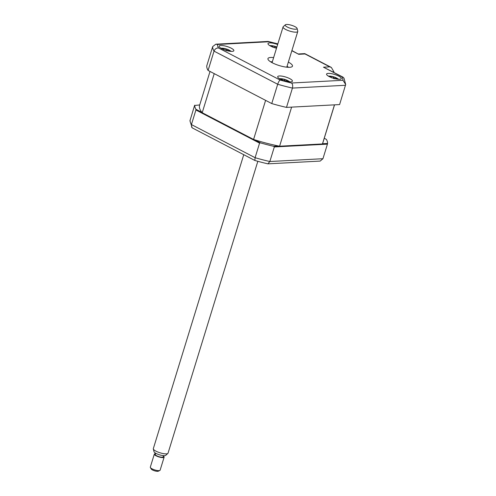 <?xml version="1.0" encoding="UTF-8"?>
<svg xmlns="http://www.w3.org/2000/svg" width="496" height="496" viewBox="0 0 496 496"><rect width="100%" height="100%" fill="white"/><g stroke="black" fill="none" stroke-linecap="round" stroke-linejoin="round"><path stroke-width="0.74" d="M220.819 45.483A7.7 1.996 17.1 0 0 219.133 46.165A7.7 1.996 17.1 0 0 223.702 49.563A7.7 1.996 17.1 0 0 232.159 51.379A7.7 1.996 17.1 0 0 233.845 50.697A7.7 1.996 17.1 0 0 229.276 47.3A7.7 1.996 17.1 0 0 220.819 45.483M279.397 75.962A7.7 1.996 17.1 0 0 277.704 76.651A7.7 1.996 17.1 0 0 282.28 80.048A7.7 1.996 17.1 0 0 290.737 81.865A7.7 1.996 17.1 0 0 292.423 81.177A7.7 1.996 17.1 0 0 287.854 77.779A7.7 1.996 17.1 0 0 279.397 75.962M328.259 73.377A7.7 1.996 17.1 0 0 326.573 74.065A7.7 1.996 17.1 0 0 331.142 77.463A7.7 1.996 17.1 0 0 339.599 79.279A7.7 1.996 17.1 0 0 341.285 78.591A7.7 1.996 17.1 0 0 336.716 75.2A7.7 1.996 17.1 0 0 328.259 73.377M277.648 44.522A7.7 1.996 17.1 0 0 269.681 42.898A7.7 1.996 17.1 0 0 267.995 43.586A7.7 1.996 17.1 0 0 276.508 48.23M273.631 57.573A12.834 3.329 17.1 0 0 270.76 57.462A12.834 3.329 17.1 0 0 267.945 58.609A12.834 3.329 17.1 0 0 275.559 64.269A12.834 3.329 17.1 0 0 289.658 67.295A12.834 3.329 17.1 0 0 292.473 66.154A12.834 3.329 17.1 0 0 288.35 62.099M288.653 67.313A12.834 3.329 17.1 0 0 287.035 66.365M272.323 61.839A12.834 3.329 17.1 0 0 270.456 61.715M323.479 67.189L342.928 77.091L343.982 78.095L345.687 84.487L339.599 104.582L286.49 107.39L292.435 88.083C292.962 85.771 292.665 84.078 291.53 83.012L342.959 80.29A65.441 16.963 17.1 0 0 341.924 76.787L323.479 67.189L329.784 66.855L331.353 67.45L333.889 71.759L332.791 71.815M286.49 107.39A69.291 17.961 -162.9 0 1 271.752 103.565L277.692 84.258C278.467 82.007 279.285 80.606 280.141 80.054A65.441 16.963 17.1 0 0 291.53 83.012M271.752 103.565L208.084 70.438L214.024 51.131C214.942 48.949 216.43 47.901 218.494 47.976L280.141 80.054M277.803 44.014A65.441 16.963 17.1 0 0 268.888 41.751L217.459 44.466L215.81 44.194L212.691 46.593L206.751 65.9A69.291 17.961 -162.9 0 0 208.084 70.438M268.888 41.751L267.945 41.441L215.81 44.194M342.928 77.091L341.924 76.787M345.687 84.487L342.959 80.29M329.784 66.855L305.034 53.971L298.728 54.306L291.908 50.542M305.034 53.971L304.73 53.63L298.48 53.959M333.721 72.298L333.889 71.759M254.473 139.742L260.505 142.879L259.575 143.127L195.914 110L195.908 109.263L201.94 112.406M199.721 104.941L194.581 105.462L189.949 120.819L192.169 127.844L254.832 160.456L255.099 157.697A69.291 17.961 17.1 0 0 269.836 161.522L322.946 158.714L327.428 144.15L274.319 146.959L269.836 161.522L267.89 163.841L320.162 161.082L322.946 158.714M194.717 105.208A69.291 17.961 17.1 0 0 195.908 109.263M195.914 110L191.431 124.57L191.654 127.218M322.549 143.722L327.583 143.456L327.428 144.15M278.733 146.041L273.699 146.308L274.319 146.959M327.583 143.456A69.291 17.961 17.1 0 0 326.393 139.395L324.254 138.285M254.832 160.456A67.363 17.465 17.1 0 0 267.89 163.841M260.505 142.879A69.291 17.961 17.1 0 0 273.699 146.308M259.575 143.127L255.099 157.697L191.431 124.57A69.291 17.961 17.1 0 1 190.098 120.032M228.482 51.007A17.534 14.62 -140.2 0 0 228.458 50.989L226.145 50.673M224.31 49.984L223.101 48.986A17.534 14.62 -140.2 0 0 221.966 48.788M221.737 48.757L222.264 48.434A17.534 17.124 113.3 0 1 223.671 48.639L225.984 48.955A17.534 4.867 -85.6 0 1 226.387 48.999L228.067 49.625A17.534 2.362 126 0 0 227.819 49.637L227.199 50.536M226.17 50.418L226.387 48.999M227.819 49.637L229.028 50.635A17.534 17.124 113.3 0 1 230.026 51.268M231.266 51.379A6.932 1.798 17.1 0 0 231.161 51.305A17.961 17.961 0 0 0 221.005 48.186A6.932 1.798 17.1 0 0 220.881 48.186M210.025 71.443L199.584 105.388A64.418 16.697 17.1 0 0 202.207 112.722L253.58 139.457A64.418 16.697 17.1 0 0 279.595 146.208L322.45 143.945A64.418 16.697 17.1 0 0 322.716 143.27L334.54 104.854M253.58 139.457L265.602 100.366L214.229 73.631L202.207 112.722M322.45 143.945L334.471 104.854L291.617 107.124L279.595 146.208M287.06 81.487A17.534 14.62 -140.2 0 0 287.029 81.468L284.716 81.152M282.887 80.47L281.678 79.472A17.534 14.62 -140.2 0 0 280.544 79.267M280.841 78.914L280.841 78.914A17.534 17.124 113.3 0 1 282.249 79.118L284.561 79.434A17.534 4.867 -85.6 0 1 284.964 79.484L286.645 80.11A17.534 2.362 126 0 0 286.397 80.123L285.777 81.015M284.747 80.904L284.964 79.484M286.397 80.123L287.606 81.115A17.534 17.124 113.3 0 1 288.604 81.747M289.844 81.865A6.932 1.798 17.1 0 0 289.738 81.79A17.961 17.961 0 0 0 279.583 78.666A6.932 1.798 17.1 0 0 279.459 78.666M273.172 47.399L271.963 46.407A17.534 14.62 -140.2 0 0 270.828 46.202M271.126 45.849L271.126 45.849A17.534 17.124 113.3 0 1 272.54 46.054L274.852 46.37A17.534 4.867 -85.6 0 1 275.255 46.413L276.173 46.748M272.366 46.512L272.54 46.054M275.032 47.833L275.255 46.413M276.88 47.008A17.961 17.961 0 0 0 269.867 45.601A6.932 1.798 17.1 0 0 269.743 45.601M335.922 78.901A17.534 14.62 -140.2 0 0 335.891 78.889L333.579 78.566M331.75 77.884L330.541 76.886A17.534 14.62 -140.2 0 0 329.406 76.688M333.61 78.318L333.827 76.899L335.507 77.525A17.534 2.362 126 0 0 335.259 77.537L335.222 77.556M329.704 76.328L329.704 76.328A17.534 17.124 113.3 0 1 331.111 76.533L333.424 76.849A17.534 4.867 -85.6 0 1 333.827 76.899M335.259 77.537L336.468 78.535A17.534 17.124 113.3 0 1 337.466 79.162M338.706 79.279A6.932 1.798 17.1 0 0 338.601 79.205A17.961 17.961 0 0 0 328.445 76.08A6.932 1.798 17.1 0 0 328.321 76.08M285.684 25.966A6.219 1.612 17.1 0 0 292.59 28.886A6.219 1.612 17.1 0 0 297.085 28.415A6.219 1.612 17.1 0 0 296.596 27.726A6.219 1.612 17.1 0 0 290.606 25.017A6.219 1.612 17.1 0 0 285.343 24.8A6.219 1.612 17.1 0 0 285.684 25.966M297.085 28.415L297.774 31.155A7.7 1.996 -162.9 0 1 297.774 31.477A7.7 1.996 -162.9 0 1 291.642 31.62A7.7 1.996 -162.9 0 1 283.656 28.123A7.7 1.996 -162.9 0 1 283.055 26.951A7.7 1.996 -162.9 0 1 283.235 26.685L285.343 24.8M243.753 154.69L153.326 448.638A7.7 1.996 17.1 0 0 153.326 448.961A7.7 1.996 17.1 0 0 153.927 449.81A7.7 1.996 17.1 0 0 161.343 453.164A7.7 1.996 17.1 0 0 167.865 453.431A7.7 1.996 17.1 0 0 168.045 453.164L257.833 161.299M167.865 453.431L165.751 455.316A6.219 1.612 -162.9 0 1 160.487 455.099A6.219 1.612 -162.9 0 1 154.498 452.389A6.219 1.612 -162.9 0 1 154.014 451.701L153.326 448.961M163.525 455.632L163.153 456.847A4.104 1.066 -162.9 0 1 159.886 456.921A4.104 1.066 -162.9 0 1 155.62 455.061A4.104 1.066 -162.9 0 1 155.304 454.429L155.676 453.22M154.318 454.131L150.313 467.158A5.134 1.333 17.1 0 0 150.387 467.554A5.134 1.333 17.1 0 0 150.716 467.945A5.134 1.333 17.1 0 0 155.372 470.103A5.134 1.333 17.1 0 0 159.836 470.462A5.134 1.333 17.1 0 0 160.121 470.177L164.133 457.151A5.134 1.333 -162.9 0 1 160.047 457.244A5.134 1.333 -162.9 0 1 154.721 454.913A5.134 1.333 -162.9 0 1 154.318 454.131A5.134 1.333 -162.9 0 1 155.539 453.666M163.389 456.084A5.134 1.333 -162.9 0 1 163.73 456.363A5.134 1.333 -162.9 0 1 164.133 457.151M159.836 470.462L158.317 471.2A3.85 0.998 -162.9 0 1 154.969 470.927A3.85 0.998 -162.9 0 1 151.478 469.309A3.85 0.998 -162.9 0 1 151.23 469.018L150.387 467.554M345.538 85.275L292.435 88.083A69.291 17.961 -162.9 0 1 277.692 84.258L214.024 51.131A69.291 17.961 -162.9 0 1 212.691 46.593M217.459 44.466A65.441 16.963 17.1 0 0 218.494 47.976M298.728 54.306L291.846 50.728M223.504 49.092L223.671 48.639M225.959 50.356L225.984 48.955M228.861 51.082L229.028 50.635M282.081 79.577L282.249 79.118M284.537 80.836L284.561 79.434M287.438 81.561L287.606 81.115M274.821 47.771L274.852 46.37M333.399 78.256L333.424 76.849M330.944 76.992L331.111 76.533M336.3 78.976L336.468 78.535M277.841 43.884L268.311 41.472M304.829 53.649L331.353 67.45M281.003 79.031L281.003 79.341M271.287 45.967L271.287 46.277M276.638 47.077L276.061 47.951M329.865 76.446L329.865 76.756M335.215 77.562L334.639 78.43M286.787 67.189L297.774 31.477M272.068 62.657L283.055 26.951"/></g></svg>
